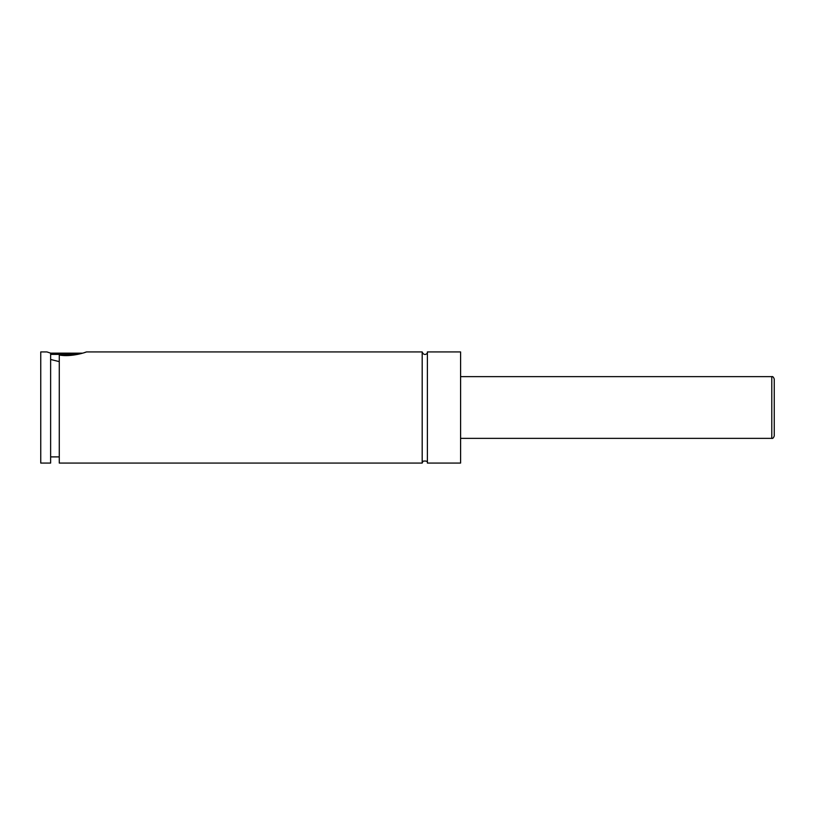 <?xml version="1.0" encoding="UTF-8"?>
<svg xmlns="http://www.w3.org/2000/svg" width="815" height="815" viewBox="0 0 815 815"><rect width="100%" height="100%" fill="white"/><g stroke="black" fill="none" stroke-linecap="round" stroke-linejoin="round"><path stroke-width="1.22" d="M422.19 351.927L422.19 463.073L423.005 461.188C426.388 460.699 427.844 461.321 427.386 463.073L427.386 351.927C428.252 353.292 424.055 356.858 422.19 351.927L86.441 351.927L84.261 352.671M77.72 354.403L50.632 354.403M50.632 353.139L50.632 463.073L40.75 463.073L40.75 351.927L46.924 351.927L50.632 353.139L82.641 353.17M50.632 359.466L59.271 361.626M59.271 355.034C71.659 357.347 86.93 351.948 86.441 351.927C86.93 351.948 71.659 357.347 59.271 355.034L59.271 463.073L422.19 463.073M774.25 407.5L774.25 435.903C773.547 437.899 772.722 438.725 771.785 438.368L771.785 376.632C772.722 376.275 773.547 377.101 774.25 379.097L774.25 407.5M427.386 463.073L460.597 463.073L460.597 351.927L427.386 351.927M771.785 376.632L460.597 376.632M771.785 438.368L460.597 438.368M59.271 456.889L50.632 456.889"/></g></svg>
